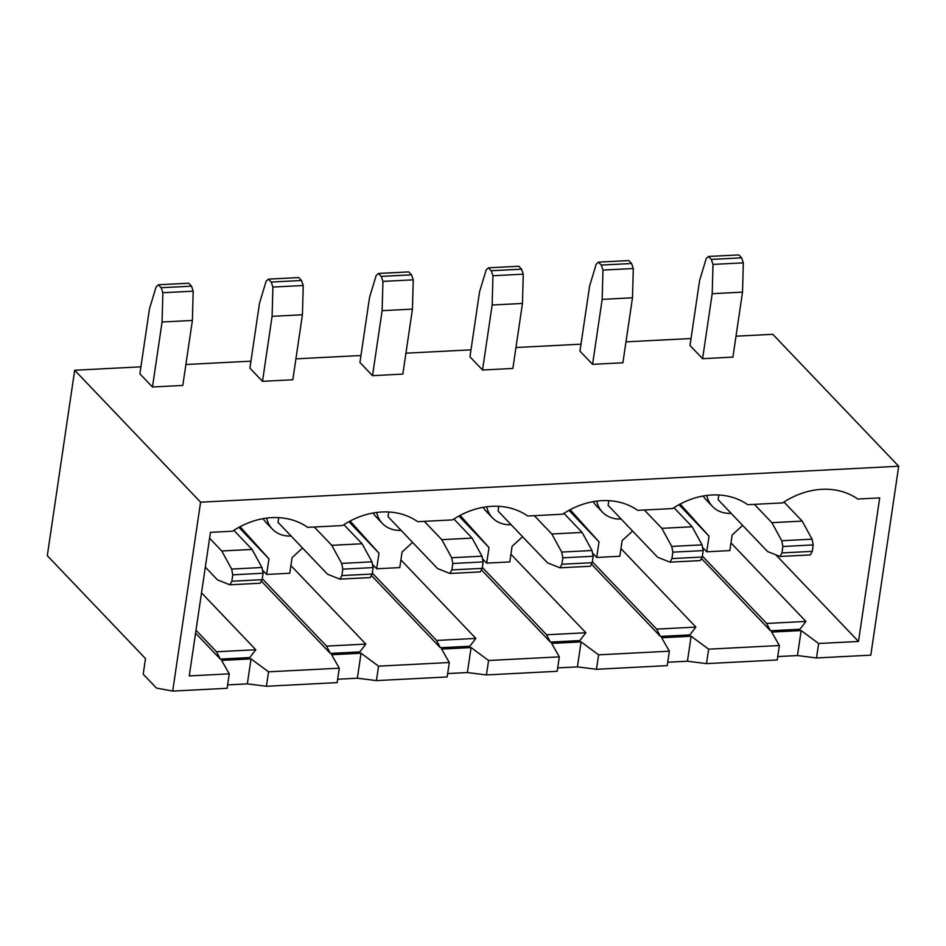 <?xml version="1.0" encoding="UTF-8"?>
<svg xmlns="http://www.w3.org/2000/svg" width="946" height="946" viewBox="0 0 946 946"><rect width="100%" height="100%" fill="white"/><g stroke="black" fill="none" stroke-linecap="round" stroke-linejoin="round"><path stroke-width="1.42" d="M621.132 519.023L621.132 519.023A31.786 26.039 136.3 0 1 602.389 512.082L596.098 505.483A31.786 26.039 136.3 0 1 593.189 501.664M731.152 513.359L731.152 513.359A31.786 26.039 136.3 0 1 712.409 506.417L706.118 499.819A31.786 26.039 136.3 0 1 703.209 496M779.374 645.527L708.625 649.169L691.124 636.232L661.668 637.746L669.354 651.191L598.605 654.833L581.104 641.896L551.648 643.41L559.334 656.855L488.574 660.497L471.084 647.561L441.628 649.074L449.303 662.519L378.554 666.161L361.053 653.225L331.597 654.738L339.283 668.183L268.534 671.826L251.033 658.889L221.577 660.403L229.263 673.848L189.259 675.905L210.461 532.35L232.55 531.214A73.114 59.894 -43.7 0 1 271.809 517.651A73.114 59.894 -43.7 0 1 307.639 527.348L342.582 525.55A73.114 59.894 136.3 0 1 381.841 511.987A73.114 59.894 136.3 0 1 417.659 521.684L452.602 519.886A73.114 59.894 -43.7 0 1 491.861 506.323A73.114 59.894 -43.7 0 1 527.679 516.019L562.622 514.222A73.114 59.894 136.3 0 1 601.881 500.659A73.114 59.894 136.3 0 1 637.71 510.355L672.641 508.558A73.114 59.894 -43.7 0 1 711.9 494.995A73.114 59.894 -43.7 0 1 747.73 504.691L782.673 502.894A73.114 59.894 136.3 0 1 821.932 489.33A73.114 59.894 136.3 0 1 857.75 499.027L879.697 497.903L858.495 641.459L818.645 643.505L801.144 630.568L771.688 632.082L779.374 645.527L777.245 659.977L706.496 663.619L687.435 661.219L667.722 662.235M511.112 524.687A31.786 26.039 -43.7 0 1 511.1 524.687A31.786 26.039 -43.7 0 1 492.358 517.746A31.786 26.039 -43.7 0 1 486.705 506.784M401.08 530.351L401.08 530.351A31.786 26.039 -43.7 0 1 382.338 523.41A31.786 26.039 -43.7 0 1 376.685 512.448M291.049 536.015A31.786 26.039 136.3 0 0 291.061 536.015A31.786 26.039 136.3 0 1 272.318 529.074L266.027 522.476A31.786 26.039 136.3 0 1 263.118 518.656M162.878 292.728L161.187 287.726L191.506 286.165L188.703 283.221L158.384 284.781L156.078 286.934L149.48 308.822L139.89 373.812L152.483 386.997L182.803 385.436L192.393 320.446L193.197 291.167L162.878 292.728L162.073 322.007L152.483 386.997M158.384 284.781L161.187 287.726M191.506 286.165L193.197 291.167M268.404 279.129L266.098 281.269L259.511 303.158L249.91 368.148L262.503 381.333L272.093 316.342L272.909 287.064L271.206 282.062L301.526 280.501L298.723 277.568L268.404 279.129L271.206 282.062M301.526 280.501L303.228 285.503L302.424 314.781L292.822 379.772L262.503 381.333M378.424 273.465L376.13 275.605L369.531 297.493L359.929 362.484L372.523 375.668L402.842 374.108L412.444 309.117L413.248 279.839L382.929 281.4L381.238 276.398L411.557 274.837L408.755 271.904L378.424 273.465L381.238 276.398M372.523 375.668L382.125 310.678L382.929 281.4M411.557 274.837L413.248 279.839M488.455 267.801L486.149 269.941L479.551 291.829L469.961 356.819L482.543 370.004L512.874 368.443L522.464 303.453L523.268 274.174L492.949 275.735L491.258 270.733L521.577 269.172L518.775 266.24L488.455 267.801L491.258 270.733M482.543 370.004L492.145 305.014L492.949 275.735M521.577 269.172L523.268 274.174M631.597 263.508L628.794 260.576L598.475 262.137L601.278 265.069L631.597 263.508L633.3 268.51L632.484 297.801L622.894 362.779L592.574 364.34L579.981 351.155L589.583 286.165L596.169 264.277L598.475 262.137M592.574 364.34L602.164 299.362L602.969 270.071L601.278 265.069M708.495 256.472L706.201 258.613L699.602 280.501L690.001 345.491L702.594 358.688L732.913 357.127L742.515 292.137L743.32 262.846L713 264.407L711.297 259.405L741.629 257.844L738.814 254.912L708.495 256.472L711.297 259.405M742.515 292.137L712.196 293.698L713 264.407M712.196 293.698L702.594 358.688M741.629 257.844L743.32 262.846M736 336.197L772.799 334.305L898.7 466.248L200.587 502.184L172.692 691.088L156.421 688.049L143.201 674.191L145.507 658.593L47.3 555.68L74.687 370.241L200.587 502.184M691.029 338.514L625.98 341.861M581.01 344.178L515.96 347.525M470.99 349.843L405.94 353.189M360.97 355.507L295.909 358.853M250.938 361.171L185.889 364.517M140.919 366.835L74.687 370.241M492.358 517.746L486.067 511.147A31.786 26.039 -43.7 0 1 483.17 507.328M382.338 523.41L376.047 516.812A31.786 26.039 -43.7 0 1 373.15 512.992M240.083 526.709L268.948 558.85L266.642 574.447L289.748 573.252L292.054 557.655L302.543 548.041M412.562 542.377L402.074 551.991L399.768 567.588L376.674 568.783L378.968 553.185L350.103 521.045M522.582 536.713L512.093 546.327L509.799 561.924L486.693 563.118L488.987 547.521L460.123 515.381M570.154 509.717L599.019 541.857L596.713 557.454L619.819 556.26L622.125 540.663L632.614 531.049M680.174 504.052L709.039 536.193L706.733 551.79L729.839 550.596L732.145 534.998L742.634 525.385M775.826 554.817L858.495 641.459M766.638 623.449L770.434 630.757L799.89 629.244L805.909 621.427L766.638 623.449L702.37 556.094M770.434 630.757L701.447 558.471M656.619 629.114L660.414 636.422L689.87 634.908L695.889 627.092L656.619 629.114L592.35 561.758M660.414 636.422L591.427 564.135M550.383 642.086L546.599 634.778L585.87 632.756L579.839 640.572L550.383 642.086L481.408 569.799M440.363 647.75L436.567 640.442L475.85 638.42L469.819 646.236L440.363 647.75L371.388 575.464M326.547 646.106L330.343 653.414L359.799 651.9L365.818 644.084L326.547 646.106L262.279 578.751M330.343 653.414L261.356 581.128M216.528 651.77L220.323 659.078L249.779 657.565L255.798 649.748L216.528 651.77L195.999 630.261M220.323 659.078L195.574 633.158M818.645 643.505L816.516 657.955L870.805 655.152L898.7 466.248M816.516 657.955L797.454 655.554L777.742 656.571M557.702 667.9L577.415 666.883L596.465 669.283L667.214 665.641L669.354 651.191M447.671 673.564L467.395 672.547L486.445 674.936L557.194 671.293L559.334 656.855M449.303 662.519L447.174 676.958L376.425 680.6L357.363 678.211L337.651 679.228M339.283 668.183L337.154 682.622L266.405 686.264L247.344 683.875L227.631 684.892M229.263 673.848L227.123 688.286L172.692 691.088M598.605 654.833L596.465 669.283M378.554 666.161L376.425 680.6M266.642 574.447L262.456 570.048M365.818 644.084L290.883 565.554M255.798 649.748L201.522 592.87M268.534 671.826L266.405 686.264M251.033 658.889L247.344 683.875M361.053 653.225L357.363 678.211M268.948 558.85L238.9 527.348M266.666 518.112A31.786 26.039 136.3 0 0 272.318 529.074M371.979 561.841L362.093 543.761L331.774 545.322L341.66 563.402L371.979 561.841L373.114 567.588L372.168 574.021L370.241 577.58L339.91 579.141L327.505 574.21L278.029 522.358L278.715 517.663M373.114 567.588L342.795 569.149L341.66 563.402M339.91 579.141L341.849 575.582L342.795 569.149M341.849 575.582L372.168 574.021M362.093 543.761L343.895 524.687M331.774 545.322L314.297 527.005M231.628 569.066L261.959 567.505L263.094 573.252L232.775 574.813L231.628 569.066L221.754 550.986L252.074 549.425L233.875 530.351M261.959 567.505L252.074 549.425M263.094 573.252L262.137 579.685L260.209 583.233L229.89 584.794L231.817 581.246L232.775 574.813M231.817 581.246L262.137 579.685M229.89 584.794L217.485 579.874L205.329 567.127M221.754 550.986L209.598 538.25M376.674 568.783L372.488 564.384M436.567 640.442L372.298 573.087M475.85 638.42L400.903 559.89M486.693 563.118L482.507 558.731M546.599 634.778L482.33 567.423M585.87 632.756L510.935 554.226M488.574 660.497L486.445 674.936M581.104 641.896L577.415 666.883M471.084 647.561L467.395 672.547M488.987 547.521L458.94 516.031M378.968 553.185L348.92 521.684M388.747 511.999L388.049 516.693L437.525 568.546L449.941 573.477L480.261 571.916L482.188 568.357L451.869 569.918L449.941 573.477M441.794 539.658L472.113 538.097L481.999 556.177L451.68 557.738L441.794 539.658L424.316 521.341M451.68 557.738L452.815 563.485L483.134 561.924L481.999 556.177M452.815 563.485L451.869 569.918M482.188 568.357L483.134 561.924M472.113 538.097L453.914 519.023M562.835 557.821L593.166 556.26L592.019 550.513L561.699 552.074L562.835 557.821L561.889 564.254L559.961 567.813L547.557 562.882L498.069 511.029L498.767 506.335M592.019 550.513L582.145 532.432L551.814 533.993L534.336 515.676M561.699 552.074L551.814 533.993M559.961 567.813L590.28 566.252L592.208 562.693L561.889 564.254M592.208 562.693L593.166 556.26M582.145 532.432L563.934 513.359M706.733 551.79L702.547 547.403M805.909 621.427L730.974 542.898M596.713 557.454L592.527 553.067M695.889 627.092L620.954 548.562M708.625 649.169L706.496 663.619M691.124 636.232L687.435 661.219M801.144 630.568L797.454 655.554M599.019 541.857L568.972 510.355M709.039 536.193L678.992 504.691M706.757 495.456A31.786 26.039 136.3 0 0 712.409 506.417M812.07 539.185L802.184 521.104L771.865 522.665L781.751 540.745L812.07 539.185L813.205 544.931L812.259 551.364L810.332 554.924L780.001 556.485L767.596 551.553L718.12 499.701L718.806 495.006M813.205 544.931L782.886 546.492L781.751 540.745M780.001 556.485L781.94 552.925L782.886 546.492M781.94 552.925L812.259 551.364M802.184 521.104L783.986 502.03M771.865 522.665L754.388 504.348M596.737 501.12A31.786 26.039 136.3 0 0 602.389 512.082M608.786 500.671L608.101 505.365L657.576 557.218L669.981 562.149L671.908 558.589L672.866 552.157L671.719 546.41L661.845 528.329L692.165 526.768L673.966 507.695M671.719 546.41L702.05 544.849L692.165 526.768M702.05 544.849L703.185 550.596L672.866 552.157M703.185 550.596L702.239 557.028L700.3 560.588L669.981 562.149M671.908 558.589L702.239 557.028M661.845 528.329L644.368 510.012M162.073 322.007L192.393 320.446M272.093 316.342L302.424 314.781M382.125 310.678L412.444 309.117M492.145 305.014L522.464 303.453M602.164 299.362L632.484 297.801M633.3 268.51L602.969 270.071M303.228 285.503L272.909 287.064"/></g></svg>
